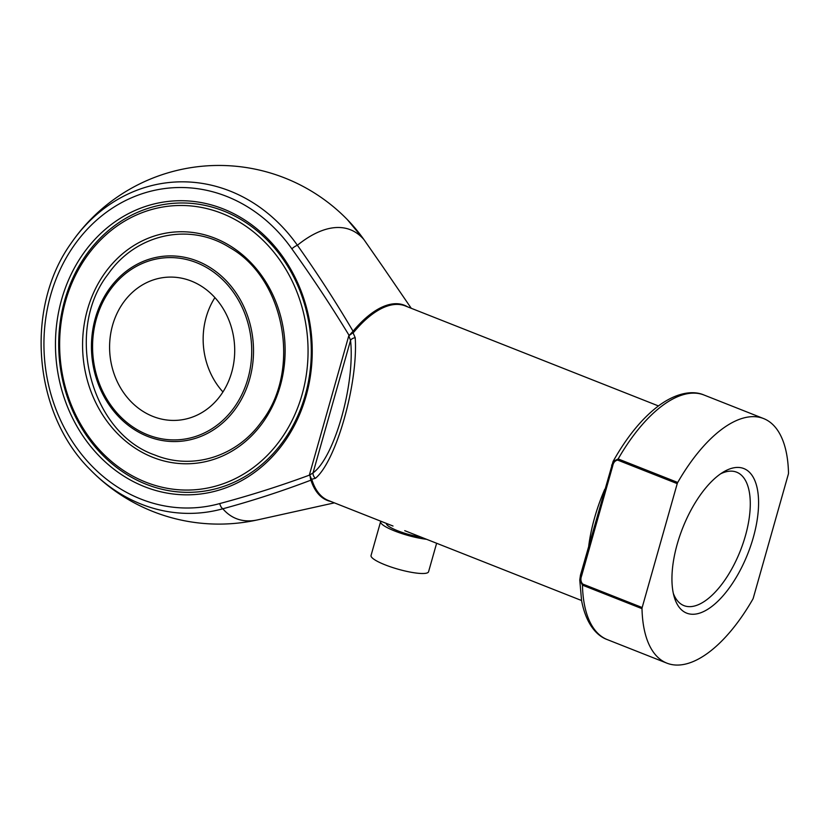 <?xml version="1.0" encoding="UTF-8"?>
<svg xmlns="http://www.w3.org/2000/svg" width="830" height="830" viewBox="0 0 830 830"><rect width="100%" height="100%" fill="white"/><g stroke="black" fill="none" stroke-linecap="round" stroke-linejoin="round"><path stroke-width="1.25" d="M214.918 297.607A71.733 62.489 -94.9 0 0 222.938 391.947M152.99 416.452A71.733 62.489 85.1 0 1 109.944 339.439A71.733 62.489 85.1 0 1 166.073 277.282A71.733 62.489 85.1 0 1 191.305 281.059A71.733 62.489 85.1 0 1 234.351 358.072A71.733 62.489 85.1 0 1 178.222 420.229A71.733 62.489 85.1 0 1 152.99 416.452M145.81 482.168A142.418 124.075 -94.9 0 0 305.264 321.013A142.418 124.075 -94.9 0 0 100.451 240.098A142.418 124.075 -94.9 0 0 145.81 482.168M146.339 484.326A144.804 126.16 85.1 0 1 59.428 328.856A144.804 126.16 85.1 0 1 172.754 203.371A144.804 126.16 85.1 0 1 310.711 336.98A144.804 126.16 85.1 0 1 197.27 491.951A144.804 126.16 85.1 0 1 146.339 484.326A144.804 126.16 -94.9 0 0 197.27 491.951A144.804 126.16 -94.9 0 0 310.711 336.98A144.804 126.16 -94.9 0 0 172.754 203.371A144.804 126.16 -94.9 0 0 59.428 328.856A144.804 126.16 -94.9 0 0 146.339 484.326M658.429 405.932L405.248 305.917A104.611 47.134 111.6 0 0 354.088 331.834L353.041 332.757L355.209 337.717C358.249 383.294 336.212 461.179 315.431 478.298L311.572 479.304L312.08 480.311A2.386 1.878 -18 0 0 310.918 480.155C282.024 491.163 252.652 500.708 222.824 508.78A155.303 69.969 111.6 0 0 257.746 519.85L334.376 502.866M144.534 486.681A147.201 128.245 85.1 0 1 97.65 236.488A147.201 128.245 85.1 0 1 309.341 320.121A147.201 128.245 85.1 0 1 144.534 486.681M349.254 335.652A2.386 1.027 52.5 0 0 349.15 335.476L352.356 332A2.386 0.799 57.1 0 0 353.041 332.757L349.15 335.476C331.066 305.72 311.966 276.846 291.849 248.824A160.398 139.741 -94.9 0 0 111.23 208.88A160.398 139.741 -94.9 0 0 55.133 407.115A160.398 139.741 -94.9 0 0 219.763 503.561C250.1 495.469 280.063 485.975 309.652 475.061L313.035 472.903C334.449 457.475 355.23 384.041 350.55 340.342A5.976 3.911 -3.4 0 1 355.209 337.717M363.986 239.663A5.976 1.639 144.8 0 0 363.934 239.6A165.927 144.555 -94.9 0 0 347.355 219.618L363.986 239.663L383.18 267.26L363.934 239.6A155.303 69.969 111.6 0 0 297.389 245.255C317.081 273.008 335.642 301.663 353.061 331.222A104.933 47.269 -68.4 0 1 407.686 306.882M642.171 607.529A2.386 1.079 111.6 0 0 642.005 608.67A131.503 59.252 111.6 0 0 666.936 663.17A131.503 59.252 111.6 0 0 752.789 599.25A2.386 1.079 111.6 0 0 753.277 598.088L788.334 474.189A2.386 1.079 111.6 0 0 788.5 473.048A131.503 59.252 111.6 0 0 763.569 418.548A131.503 59.252 111.6 0 0 677.716 482.469A2.386 1.079 111.6 0 0 677.228 483.631L617.676 460.1C615.02 460.608 613.37 462.538 612.727 465.879L581.602 575.875C580.409 578.977 580.751 581.695 582.608 583.998L642.171 607.529L677.228 483.631M677.239 544.086A77.709 35.005 -68.4 0 1 723.47 471.969A77.709 35.005 -68.4 0 1 756.005 526.386A77.709 35.005 -68.4 0 1 694.503 614.2A77.709 35.005 -68.4 0 1 674.168 596.76A77.709 35.005 -68.4 0 1 677.239 544.086M315.431 478.298A5.976 5.25 47.1 0 1 313.035 472.903L350.55 340.342L348.776 335.787L309.507 474.542L311.572 479.304A2.386 1.38 -33.9 0 0 310.648 479.387L309.829 474.988M330.817 501.455A104.933 47.269 -68.4 0 1 310.918 480.155L310.648 479.387M352.356 332L353.061 331.222A2.386 1.255 39.8 0 0 354.088 331.834M581.602 575.875L580.471 575.117L613.09 461.428L618.163 458.938L677.716 482.469M642.005 608.67L582.452 585.14L579.765 579.973L581.571 600.578C586.177 624.71 597.206 636.06 607.373 639.639L666.936 663.17M611.596 465.122L612.727 465.879M673.348 593.44A71.733 32.318 111.6 0 0 683.93 605.61A71.733 32.318 111.6 0 0 691.131 606.595A71.733 32.318 111.6 0 0 743.058 543.37A71.733 32.318 111.6 0 0 736.646 472.187A71.733 32.318 111.6 0 0 720.596 473.826M386.344 523.398A23.914 4.658 15.8 0 0 397.684 530.775A23.914 4.658 15.8 0 0 421.101 537.124M380.835 521.219A29.89 5.831 15.8 0 0 380.617 521.645A29.89 5.831 15.8 0 0 395.765 531.408A29.89 5.831 15.8 0 0 426.599 539.303M380.617 521.645L371.041 555.488A29.89 5.831 15.8 0 0 398.213 569.235A29.89 5.831 15.8 0 0 428.56 571.766L436.622 543.256M196.513 262.654A91.238 79.483 -94.9 0 0 94.361 365.885A91.238 79.483 -94.9 0 0 225.573 417.729A91.238 79.483 -94.9 0 0 196.513 262.654M147.667 436.414A92.908 80.946 85.1 0 1 95.336 318.253A92.908 80.946 85.1 0 1 197.291 261.045A92.908 80.946 85.1 0 1 249.623 379.206A92.908 80.946 85.1 0 1 147.667 436.414M152.834 457.34A116.117 101.156 85.1 0 1 115.847 259.987A116.117 101.156 85.1 0 1 282.843 325.951A116.117 101.156 85.1 0 1 152.834 457.34M588.729 545.912A104.611 47.134 -68.4 0 1 604.769 489.233M312.08 480.311A104.611 47.134 111.6 0 0 328.379 500.49L393.015 526.033M219.763 503.561A5.976 2.895 -105.5 0 0 222.824 508.78A165.927 144.555 85.1 0 1 90.501 469.936A179.332 179.332 0 0 0 257.746 519.85M347.355 219.618A179.332 179.332 0 0 0 71.224 243.086A165.927 144.555 85.1 0 1 297.389 245.255A5.976 1.639 144.8 0 0 291.849 248.824M582.608 583.998A2.386 1.079 -68.4 0 0 582.452 585.14A131.503 59.252 111.6 0 0 607.373 639.639M613.09 461.428C626.754 437.078 641.808 418.621 658.263 406.067C677 392.123 693.496 390.37 704.016 395.018A131.503 59.252 111.6 0 0 618.163 458.938A2.386 1.079 111.6 0 0 617.676 460.1M154.878 455.016C90.47 432.949 63.9 330.61 108.159 274.076C136.151 233.738 189.531 222.118 229.63 247.516C284.949 278.372 301.798 370.45 261.388 421.889C236.55 456.78 192.415 470.444 154.878 455.016M404.729 530.661L581.56 600.515M411.244 308.283L383.138 267.208M704.016 395.018L763.569 418.548M90.501 469.936C33.325 413.838 24.329 308.023 71.224 243.086M580.471 575.117L579.765 579.973"/></g></svg>

